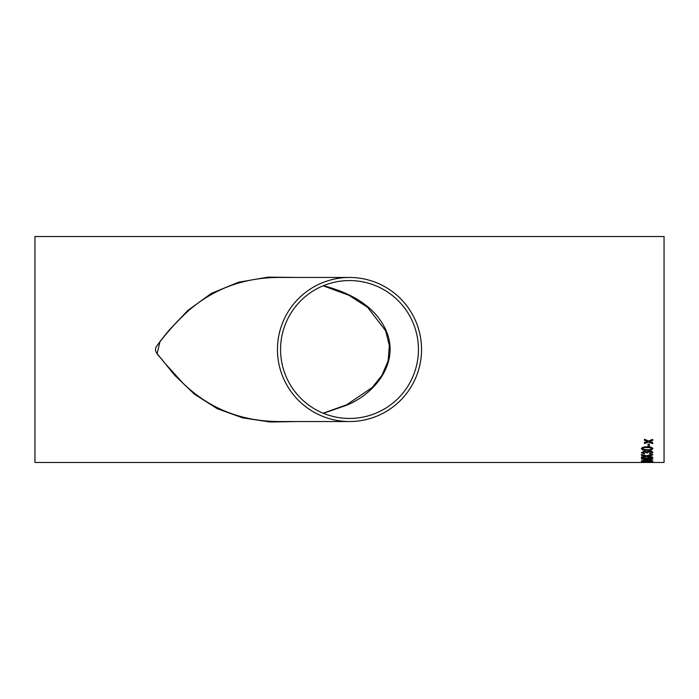 <?xml version="1.0" encoding="UTF-8"?>
<svg xmlns="http://www.w3.org/2000/svg" width="699" height="699" viewBox="0 0 699 699"><rect width="100%" height="100%" fill="white"/><g stroke="black" fill="none" stroke-linecap="round" stroke-linejoin="round"><path stroke-width="1.05" d="M349.5 277.459L281.05 277.459C245.174 277.119 214.278 288.241 188.363 310.845C176.873 321.339 166.345 333.065 156.777 345.996C152.242 352.008 161.058 357.084 163.723 361.907L182.666 382.86C209.342 408.889 242.134 421.785 281.024 421.541L349.5 421.541A72.041 72.041 0 0 0 421.541 349.5A72.041 72.041 0 0 0 349.5 277.459A72.041 72.041 0 0 0 277.459 349.5A72.041 72.041 0 0 0 349.5 421.541M349.5 418.439A68.939 68.939 0 0 0 418.107 342.728A68.939 68.939 0 0 0 349.5 280.561A68.939 68.939 0 0 0 280.561 349.5A68.939 68.939 0 0 0 349.5 418.439M34.95 236.524L34.95 462.476L664.05 462.476L664.05 236.524L34.95 236.524M652.709 440.396L649.834 441.523L652.709 442.677L652.709 443.647L648.558 442.013L644.417 443.568L644.417 442.589L647.283 441.488L644.417 440.309L644.417 439.26L648.558 440.999L652.709 439.348L652.709 440.396M649.362 446.294L648.052 446.294L648.052 444.048L649.362 444.048L649.362 446.294M647.108 450.366C643.928 450.54 642.014 449.973 641.359 448.679C642.031 447.325 643.954 446.722 647.108 446.888C650.297 446.731 652.211 447.325 652.849 448.679L651.756 449.868L647.108 450.331C643.928 450.506 642.014 449.946 641.359 448.644M649.651 453.992L649.502 453.433L651.538 452.576L649.284 451.641L647.326 452.917L644.295 451.895L642.669 452.611L644.417 453.371L644.268 453.939L641.359 452.629L644.242 451.266L646.496 451.93L649.292 451.012C651.529 451.126 652.709 451.659 652.849 452.603L649.651 453.992L649.502 453.398M648.698 455.958L652.709 457.137L652.709 457.714L646.601 456.43L641.359 457.548L641.359 456.963L645.317 456.141L641.359 455.215L641.359 454.516L646.619 455.792L652.709 454.298L652.709 455.005L648.025 456.115M649.939 459.724L651.538 458.972L647.571 458.334L648.777 459.007L645.125 459.75L641.359 458.946C641.935 458.212 643.744 457.88 646.802 457.941C650.157 457.871 652.176 458.221 652.849 458.99L649.799 459.357M649.651 461.331L651.538 460.763L649.284 460.353L642.669 460.772L644.268 461.305L641.359 460.781L649.292 460.064L652.849 460.772L649.502 461.078M644.198 462.161L652.709 461.786L641.359 461.856M649.362 462.467L648.052 462.319L649.362 462.467M298.132 421.541L270.19 422.013L242.684 417.871L217.188 408.67L194.471 394.201L174.75 375.363L157.126 353.633L160.01 341.47L168.817 330.478L187.874 310.408L211.474 293.327L238.604 282.204L268.032 277.136L298.132 277.459M323.375 413.301L346.328 405.341C372.785 394.856 398.779 365.533 387.351 333.615C376.936 306.223 349.727 292.549 323.375 285.699M649.362 462.423L648.052 462.423M652.709 461.899L643.866 461.943M645.326 462.126L644.198 462.126M651.538 460.763L647.169 460.711M647.326 460.868L646.016 460.842M646.033 460.842L642.669 460.772M644.417 461.052L641.359 460.746M652.849 460.737L649.651 461.296M651.538 458.972L647.3 458.334M648.777 458.972L645.125 459.715L641.359 458.902M652.849 458.955L649.939 459.689M647.466 458.894L645.098 458.299L642.669 458.885L645.098 458.334L647.466 458.894L645.203 459.426L642.669 458.885M652.709 454.97L648.698 455.923M645.317 456.141L641.359 455.18M652.709 457.679L646.601 456.43M646.601 456.395L641.359 457.513M651.538 452.576L649.284 451.606L647.169 452.498M647.326 452.882L646.016 452.821M646.033 452.769L644.295 451.86L642.669 452.611M644.417 453.345L644.268 453.904L641.359 452.594M652.849 452.568L649.651 453.957M652.849 448.644L651.756 449.833L647.108 450.331M651.538 448.679L651.538 448.644C650.813 447.762 649.336 447.412 647.108 447.578C644.862 447.412 643.386 447.771 642.669 448.653L642.669 448.688C643.386 447.797 644.862 447.447 647.108 447.613C649.336 447.439 650.813 447.797 651.538 448.679C650.813 449.536 649.336 449.876 647.108 449.702L643.447 449.396L642.669 448.688M649.362 446.259L648.052 446.259M649.834 441.488L652.709 440.361M647.283 441.488L644.417 440.274M652.709 443.62L648.558 442.013M648.558 441.978L644.417 443.533M281.531 421.541L281.024 421.541M323.121 285.804L348.836 295.231L367.613 307.333L385.621 330.749L389.343 345.498L388.128 360.78L381.942 375.354L372.2 387.508L346.617 404.835L323.121 413.196"/></g></svg>
